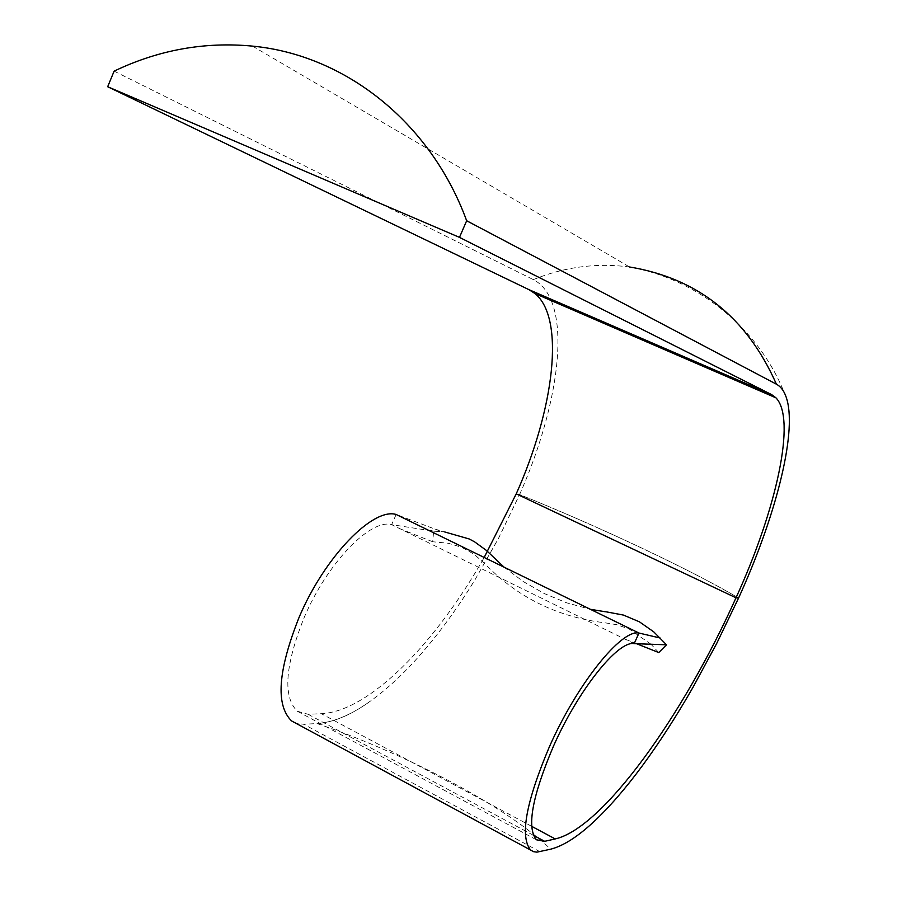 <?xml version="1.0" encoding="UTF-8"?>
<svg xmlns="http://www.w3.org/2000/svg" width="897" height="897" viewBox="0 0 897 897"><rect width="100%" height="100%" fill="white"/><g stroke="black" fill="none" stroke-linecap="round" stroke-linejoin="round"><path stroke-width="0.67" stroke-dasharray="4.49 3.36" d="M551.207 300.573C567.554 339.492 553.012 419.392 519.598 494.572C596.998 525.631 693.616 571.075 738.556 598.097C693.616 571.075 596.998 525.631 519.598 494.572L498.586 538.2L474.984 579.798C458.434 606.708 441.01 630.793 422.689 652.063L422.442 652.343C404.009 673.625 385.71 690.555 367.523 703.158C349.325 715.671 332.495 722.466 317.022 723.543L303.791 724.294L295.797 723.206M114.121 71.143L533.323 279.617C540.678 283.362 546.408 289.821 550.523 298.993M516.235 493.843L519.598 494.572L516.235 493.843M634.157 643.642L391.63 524.633C370.427 518.522 327.136 563.215 304.139 617.596C284.999 665.619 282.712 696.823 297.288 711.22L308.142 714.304L321.328 713.687C368.959 711.523 435.18 643.99 484.189 557.463M367.523 703.158C349.505 715.683 332.675 722.477 317.022 723.543C406.206 753.671 508.935 808.074 550.601 849.201C562.991 845.927 577.163 836.991 593.119 822.392M650.953 644.248L629.234 629.032L616.755 624.682L605.06 622.821C557.799 617.17 517.905 597.649 485.389 564.247L474.121 554.223L461.641 547.26L448.096 543.223L432.713 541.766L433.632 531.17L391.63 524.633L396.149 514.474L442.019 531.73L444.71 531.955L434.81 529.017M658.768 652.567L651.312 644.607M433.632 531.17L442.019 531.73M504.136 567.207L523.4 581.637L544.367 593.579L566.769 602.851L590.293 609.276M605.385 611.776L606.54 611.889M636.59 643.732L624.615 638.967M432.713 541.766L400.354 528.916M533.323 279.617C564.336 266.914 596.404 262.698 629.537 266.981C700.546 279.673 762.809 331.856 787.061 400.017M539.983 851.735L303.791 724.294M533.3 835.23L308.142 714.304M531.573 826.272L321.328 713.687M252.494 46.117L629.537 266.981M536.395 839.771L297.288 711.22M440.012 531.596L427.039 530.138M637.498 643.766L635.625 643.351"/><path stroke-width="1.35" d="M466.664 220.752L459.477 237.369L771.712 394.658L775.939 397.831C796.637 419 776.342 509.72 736.011 597.794L738.556 598.097L736.011 597.794L516.235 493.843C554.223 408.965 565.446 318.345 534.96 293.543L528.927 289.653L107.674 86.729L114.121 71.143C158.477 49.918 204.606 41.576 252.494 46.117C344.605 54.874 430.381 121.689 466.664 220.752L776.421 384.196C781.41 386.91 784.953 392.18 787.061 400.017C796.704 435.202 775.109 517.95 738.556 598.097L716.647 643.564L692.966 687.371C676.652 715.873 659.968 741.741 642.925 764.984L642.701 765.298C625.557 788.564 609.029 807.603 593.119 822.392C577.186 837.103 563.013 846.039 550.601 849.201L536.911 852.15L533.513 851.668L530.654 850.076C519.699 836.71 525.9 802.378 549.267 747.066C577.051 683.929 621.453 628.92 638.989 633.047L396.149 514.474C372.849 507.366 324.669 556.824 299.093 617.349C277.924 670.552 275.413 705.076 291.547 720.908L295.797 723.206M550.523 298.993L551.207 300.573M459.477 237.369L107.674 86.729M606.54 611.889L623.426 615.073L639.393 621.812L653.756 631.869L666.505 644.797L634.157 643.642C618.156 640.245 578.229 689.939 553.258 746.652C532.156 796.558 526.528 827.606 536.395 839.771L544.658 841.33L555.221 838.93C602.706 828.223 682.953 715.974 736.011 597.794L516.235 493.843L484.189 557.463M634.157 643.642L638.989 633.047L660.147 638.014M666.505 644.797L658.768 652.567L636.59 643.732M444.71 531.955L469.254 538.985L474.659 541.889L486.342 550.388L504.136 567.207M590.293 609.276L605.385 611.776M629.537 266.981C697.922 278.305 746.887 317.37 776.421 384.196M771.712 394.658L528.927 289.653M544.658 841.33L533.3 835.23M555.221 838.93L531.573 826.272M775.939 397.831L534.96 293.543M530.654 850.076L291.547 720.908M653.644 644.338L637.498 643.766"/></g></svg>
